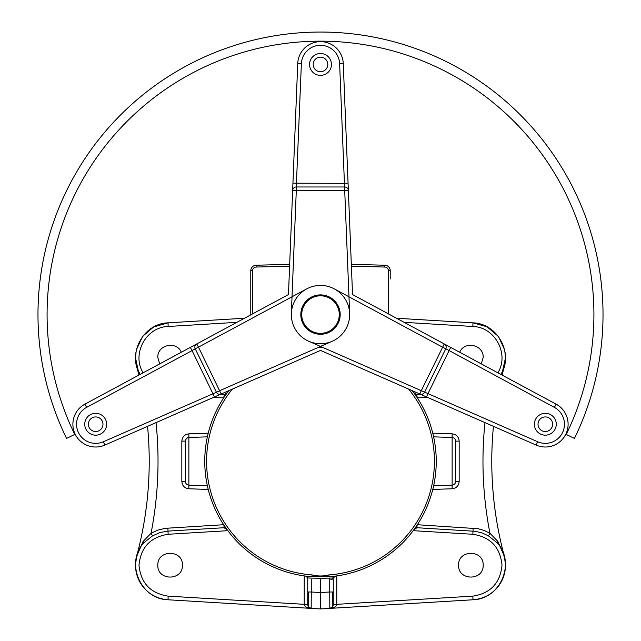 <?xml version="1.0" encoding="UTF-8"?>
<svg xmlns="http://www.w3.org/2000/svg" width="641" height="641" viewBox="0 0 641 641"><rect width="100%" height="100%" fill="white"/><g stroke="black" fill="none" stroke-linecap="round" stroke-linejoin="round"><path stroke-width="0.96" d="M330.884 579.56L330.884 579.56A2.732 2.732 -90 0 0 333.44 577.797L333.384 577.797C332.919 578.438 306.542 578.278 307.568 577.797A2.732 2.732 0 0 0 305.364 576.059A115.741 115.741 0 0 1 228.821 390.657A115.741 115.741 0 0 0 311.911 576.732L312.047 574.913A113.922 113.922 0 0 1 232.395 389.087M289.676 264.348L256.104 265.222A5.465 5.465 0 0 0 250.783 270.694L250.783 314.851M208.229 433.172L188.871 433.845L188.871 437.491L186.988 438.091L185.698 439.582L185.353 481.479A3.646 3.646 0 0 0 188.871 485.125L188.871 488.771L208.229 489.444M432.771 489.444L452.129 488.771L452.129 485.125A3.646 3.646 0 0 0 455.647 481.479L455.647 441.128L455.647 481.479L459.164 481.479L459.164 441.128C458.764 436.833 456.416 434.398 452.129 433.845L432.771 433.172M306.294 576.179A115.741 115.741 0 0 1 305.485 576.075A115.741 115.741 0 0 0 306.294 576.179L306.534 576.203M305.733 576.107L305.364 576.059A115.741 115.741 0 0 1 228.821 390.657A115.741 115.741 0 0 0 311.911 576.732A115.741 115.741 0 0 1 307.672 576.339L334.746 576.171M335.491 576.075L334.906 576.155M332.086 576.467L330.556 576.612M390.217 278.971L390.217 270.694A5.465 5.465 0 0 0 384.896 265.222L351.324 264.348M503.714 368.415L501.006 374.496C513.938 353.52 497.592 323.417 472.954 322.84L396.523 318.24M459.701 352.262C464.461 340.475 483.795 344.714 483.178 357.414L481.327 363.904M244.477 318.24L168.046 322.84C143.408 323.417 127.062 353.52 139.994 374.488L136.685 366.428A34.63 34.63 0 0 1 135.491 357.414L135.9 362.734M159.673 363.904L157.822 357.414C157.205 344.714 176.539 340.475 181.299 352.262M483.178 565.202C483.779 581.01 457.978 581.01 458.571 565.202C457.978 549.401 483.779 549.401 483.178 565.202M182.429 565.202C183.022 581.01 157.221 581.01 157.822 565.202C157.221 549.401 183.022 549.401 182.429 565.202M167.429 599.728C157.253 598.758 148.976 594.263 142.614 586.243C137.887 579.945 135.507 572.862 135.491 564.977C136.645 554.193 139.313 546.885 143.488 543.063L152.534 535.868L151.052 533.272L143.167 541.389A3.461 1.426 39.7 0 1 143.472 543.095C125.203 563.311 140.796 599.279 168.046 599.776L311.165 608.389L311.262 591.996L307.744 591.996L307.744 577.813L307.744 604.751L304.235 604.535C304.731 606.666 307.039 607.948 311.165 608.389L320.5 608.95L329.835 608.389L332.519 606.947L333.256 604.751L333.256 578.174L333.256 591.996L329.738 591.996L329.835 608.389C333.961 607.948 336.269 606.666 336.765 604.535L333.256 604.751A3.646 3.646 0 0 1 329.835 608.389L472.954 599.776C500.204 599.279 515.797 563.311 497.528 543.095A3.461 1.426 140.3 0 1 497.833 541.389L489.948 533.272L484.243 530.5L478.146 528.729L417.331 524.723M311.165 608.389A3.646 3.646 0 0 1 307.744 604.751L308.481 606.947L311.165 608.389L310.204 608.197M188.871 433.845C184.584 434.398 182.236 436.833 181.836 441.128L185.353 441.128A3.646 3.646 0 0 1 188.871 437.491L207.372 436.842M185.353 441.128A3.646 3.646 0 0 1 188.871 437.491L188.871 485.125L207.372 485.774M223.669 524.723L165.362 528.32L157.95 530.059L151.052 533.272C158.183 496.639 159.849 459.749 156.035 422.611M459.164 441.128L455.647 441.128A3.646 3.646 0 0 0 452.129 437.491L452.129 433.845M455.647 441.128A3.646 3.646 0 0 0 452.129 437.491L433.628 436.842M452.129 437.491L452.129 485.125L433.628 485.774M484.965 422.611C481.151 459.749 482.817 496.639 489.948 533.272L488.466 535.868L497.504 543.063C501.655 546.901 504.323 554.112 505.501 564.705C505.549 572.613 503.217 579.736 498.506 586.09C492.136 594.199 483.819 598.742 473.563 599.728M336.765 604.535L333.256 604.327M307.744 604.327L304.235 604.535M320.5 608.95L320.5 579.56M307.672 576.339A115.741 115.741 0 0 0 311.911 576.732L329.089 576.732L328.953 574.913C323.32 576.331 317.68 576.331 312.047 574.913M329.089 576.732A115.741 115.741 0 0 0 412.179 390.657A115.741 115.741 0 0 1 329.089 576.732M136.733 366.596L139.634 374.689M417.195 397.692L416.818 394.848A3.461 2.868 -33.3 0 0 415.608 395.337M416.818 394.848L413.533 392.452M227.467 392.452L224.182 394.848A3.461 2.868 -146.7 0 1 225.392 395.337M224.182 394.848L223.805 397.692M501.366 374.689L504.235 366.708M505.22 361.861A34.63 34.63 0 0 0 505.509 357.414L505.22 361.877M502.856 551.909L500.885 547.911L503.714 554.201M504.307 556.164L497.833 541.389M413.533 530.163L416.818 527.767A3.461 2.868 33.3 0 1 415.608 527.271M416.818 527.767L417.195 524.923M223.805 524.923L224.182 527.767A3.461 2.868 146.7 0 0 225.392 527.271M224.182 527.767L227.467 530.163M417.083 527.735L475.318 531.317L482.12 532.919L488.466 535.868M143.167 541.389L136.693 556.164M136.725 556.059L140.179 547.807L138.144 551.909M152.534 535.868L159.986 532.551L168.006 531.101L167.886 528.08M505.22 560.731L505.509 565.202A34.63 34.63 0 0 0 504.315 556.188M135.9 559.897A34.63 34.63 0 0 0 135.491 565.202L135.9 559.889M504.267 556.019C492.913 513.433 489.299 470.206 493.434 426.329M502.095 375.081L504.058 367.365M136.717 366.532L138.905 375.081M147.566 426.329C151.677 469.949 148.127 512.928 136.926 555.282M302.808 323.208A19.687 19.687 0 0 0 336.821 325.588A19.687 19.687 0 0 0 321.87 294.94A19.687 19.687 0 0 0 302.808 323.208M214.495 396.947L192.06 350.603L195.209 348.744L216.434 392.276L103.369 441.753A19.142 19.142 0 0 1 78.474 432.619A19.142 19.142 0 0 1 86.607 407.38L192.06 350.603L190.329 347.398L84.876 404.167A22.788 22.788 0 0 0 75.197 434.213A22.788 22.788 0 0 0 104.836 445.094L320.5 350.411L419.823 394.015A3.646 3.646 0 0 0 424.566 392.276L445.791 348.744L554.393 407.38A19.142 19.142 0 0 1 562.526 432.619A19.142 19.142 0 0 1 537.631 441.753L427.972 393.606L426.505 396.947L536.164 445.094A22.788 22.788 0 0 0 565.803 434.213A22.788 22.788 0 0 0 556.124 404.167L352.534 294.564L348.359 190.481A3.646 3.646 0 0 0 344.714 186.98L296.286 186.98L301.374 63.675A19.142 19.142 0 0 1 320.5 45.303A19.142 19.142 0 0 1 339.626 63.675L344.425 183.342L348.063 183.19L343.264 63.523A22.788 22.788 0 0 0 320.5 41.657A22.788 22.788 0 0 0 297.736 63.523L288.466 294.564L196.755 343.937A3.646 3.646 0 0 0 195.209 348.744L198.486 347.15L196.755 343.937L190.329 347.398M219.711 390.673L216.434 392.276A3.646 3.646 0 0 0 221.177 394.015L198.486 347.15L306.678 288.899A29.165 29.165 0 0 1 346.709 301.791A29.165 29.165 0 0 1 332.222 341.276L219.711 390.673M216.434 392.276A3.646 3.646 0 0 0 221.177 394.015A3.646 3.646 0 0 1 216.434 392.276M196.755 343.937A3.646 3.646 0 0 0 195.209 348.744A3.646 3.646 0 0 1 196.755 343.937M89.123 427.427A7.291 7.291 0 0 1 96.19 416.954A7.291 7.291 0 0 1 101.727 428.308A7.291 7.291 0 0 1 89.123 427.427M338.192 323.208A19.687 19.687 0 0 0 319.13 294.94A19.687 19.687 0 0 0 304.179 325.588A19.687 19.687 0 0 0 338.192 323.208M450.671 347.398L427.972 393.606L421.289 390.673L419.823 394.015L426.505 396.947M442.514 347.15L445.791 348.744A3.646 3.646 0 0 0 444.245 343.937L421.289 390.673L308.778 341.276A29.165 29.165 0 0 1 294.291 301.791A29.165 29.165 0 0 1 334.322 288.899L442.514 347.15M445.791 348.744A3.646 3.646 0 0 0 444.245 343.937A3.646 3.646 0 0 1 445.791 348.744M419.823 394.015A3.646 3.646 0 0 0 424.566 392.276A3.646 3.646 0 0 1 419.823 394.015M554.393 407.38L556.124 404.167A22.788 22.788 0 0 1 565.803 434.213A22.788 22.788 0 0 1 536.164 445.094L537.631 441.753M551.877 427.427A7.291 7.291 0 0 1 539.273 428.308A7.291 7.291 0 0 1 544.81 416.954A7.291 7.291 0 0 1 551.877 427.427A7.291 7.291 0 0 0 544.81 416.954A7.291 7.291 0 0 0 539.273 428.308A7.291 7.291 0 0 0 551.877 427.427A7.291 7.291 0 0 0 544.81 416.954A7.291 7.291 0 0 0 539.273 428.308A7.291 7.291 0 0 0 551.877 427.427M320.5 294.892A19.687 19.687 0 0 0 303.449 324.418A19.687 19.687 0 0 0 337.551 324.418A19.687 19.687 0 0 0 320.5 294.892M292.937 183.19L344.425 183.342L344.714 190.625L348.359 190.481L348.063 183.19M296.286 190.625L296.286 186.98A3.646 3.646 0 0 0 292.641 190.481L344.714 190.625L349.641 313.409A29.165 29.165 0 0 1 320.5 343.736A29.165 29.165 0 0 1 291.359 313.409L296.286 190.625M318.465 347.326A32.811 32.811 0 0 0 322.535 347.326A32.811 32.811 0 0 1 318.465 347.326M296.286 186.98A3.646 3.646 0 0 0 292.641 190.481A3.646 3.646 0 0 1 296.286 186.98M348.359 190.481A3.646 3.646 0 0 0 344.714 186.98A3.646 3.646 0 0 1 348.359 190.481M320.5 57.153A7.291 7.291 0 0 1 326.814 68.082A7.291 7.291 0 0 1 314.186 68.082A7.291 7.291 0 0 1 320.5 57.153M66.568 438.428L74.757 434.43A273.411 273.411 0 0 1 320.5 41.16A273.411 273.411 0 0 1 566.243 434.43L574.432 438.428A282.529 282.529 0 0 0 320.5 32.05A282.529 282.529 0 0 0 66.568 438.428M404.142 322.343L472.866 326.477L472.954 322.84L487.008 326.766L498.49 336.501L504.707 349.994L505.509 357.782L502.472 371.588L501.006 374.496L502.856 370.706M414.855 391.835L413.149 391.931M472.866 326.477C494.964 326.99 509.579 354.056 497.889 372.814M332.775 591.996L332.783 606.546A3.646 3.646 0 0 1 329.835 608.389L330.812 608.189M329.738 578.046L329.738 591.996L320.5 592.548L311.262 591.996L311.262 579.56M308.225 591.996L308.217 606.546A3.646 3.646 0 0 1 307.744 604.751M181.836 441.128L181.836 481.479C182.236 485.782 184.584 488.218 188.871 488.771M181.836 481.479L185.353 481.479M213.709 397.292L223.669 397.893M452.129 488.771C456.416 488.218 458.764 485.782 459.164 481.479M417.331 397.893L427.291 397.292M472.954 599.776L472.866 596.138L336.781 604.327L336.781 575.898M304.219 575.898L304.219 604.327L168.134 596.138C150.435 593.35 140.732 583.038 139.009 565.202C140.732 547.374 150.435 537.062 168.134 534.274L227.851 530.676M413.149 530.676L472.866 534.274C490.565 537.062 500.268 547.374 501.991 565.202C500.268 583.038 490.565 593.35 472.866 596.138M168.046 599.776L168.134 596.138M252.602 313.866L252.602 270.694L250.783 270.694M408.605 389.087A113.922 113.922 0 0 1 328.953 574.913M351.396 266.175L384.848 267.049A3.646 3.646 0 0 1 388.398 270.694L388.398 313.866M252.602 270.694A3.646 3.646 0 0 1 256.152 267.049L289.604 266.175M384.848 267.049L384.896 265.222M256.152 267.049L256.104 265.222M388.398 270.694L390.217 270.694M421.233 394.632L417.083 394.88M223.917 394.88L219.767 394.632M143.111 372.814C131.421 354.056 146.036 326.99 168.134 326.477L168.046 322.84L153.608 326.966L142.614 336.373L136.285 350.034L135.491 357.774L138.448 371.411L139.994 374.496L138.144 370.706M227.851 391.931L226.145 391.835M168.134 326.477L236.858 322.343M497.945 541.565A3.461 1.434 -39.3 0 0 497.624 543.199M472.866 534.274L473.114 528.08M143.376 543.199A3.461 1.434 39.3 0 0 143.055 541.565M168.134 534.274L168.006 531.101L223.917 527.735M303.626 322.808A18.773 18.773 0 0 1 321.806 295.846A18.773 18.773 0 0 1 336.068 325.075A18.773 18.773 0 0 1 303.626 322.808M104.836 445.094L103.369 441.753M84.876 404.167L86.607 407.38L192.06 350.603M85.846 429.021A10.937 10.937 0 0 0 104.747 430.343A10.937 10.937 0 0 0 96.438 413.317A10.937 10.937 0 0 0 85.846 429.021A10.937 10.937 0 0 1 90.886 414.398A10.937 10.937 0 0 1 105.509 419.43A10.937 10.937 0 0 1 100.477 434.061A10.937 10.937 0 0 1 85.846 429.021M337.374 322.808A18.773 18.773 0 0 1 304.932 325.075A18.773 18.773 0 0 1 319.194 295.846A18.773 18.773 0 0 1 337.374 322.808M556.124 404.167A22.788 22.788 0 0 1 565.803 434.213A22.788 22.788 0 0 1 536.164 445.094M555.154 429.021A10.937 10.937 0 0 0 544.562 413.317A10.937 10.937 0 0 0 536.253 430.343A10.937 10.937 0 0 0 555.154 429.021M320.5 295.805A18.773 18.773 0 0 1 336.757 323.961A18.773 18.773 0 0 1 304.243 323.961A18.773 18.773 0 0 1 320.5 295.805M297.736 63.523L301.374 63.675M343.264 63.523L339.626 63.675M320.5 53.507A10.937 10.937 0 0 0 311.029 69.909A10.937 10.937 0 0 0 329.971 69.909A10.937 10.937 0 0 0 320.5 53.507M333.432 577.797L335.547 576.075M305.765 576.107L307.56 577.797"/></g></svg>
